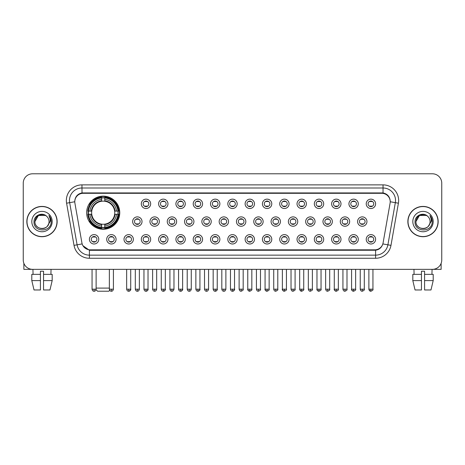 <?xml version="1.0" encoding="UTF-8"?>
<svg xmlns="http://www.w3.org/2000/svg" width="465" height="465" viewBox="0 0 465 465"><rect width="100%" height="100%" fill="white"/><g stroke="black" fill="none" stroke-linecap="round" stroke-linejoin="round"><path stroke-width="0.7" d="M86.647 212.697A16.554 16.554 0 0 0 103.201 229.251A16.554 16.554 0 0 0 119.755 212.697A16.554 16.554 0 0 0 103.201 196.149A16.554 16.554 0 0 0 86.647 212.697M116.07 239.306A4.685 4.685 0 0 1 111.385 243.991A4.685 4.685 0 0 1 106.7 239.306A4.685 4.685 0 0 1 111.385 234.622A4.685 4.685 0 0 1 116.07 239.306M108.572 239.306A2.813 2.813 0 0 0 111.385 242.12A2.813 2.813 0 0 0 114.198 239.306A2.813 2.813 0 0 0 111.385 236.499A2.813 2.813 0 0 0 108.572 239.306M133.374 239.306A4.685 4.685 0 0 1 128.689 243.991A4.685 4.685 0 0 1 124.004 239.306A4.685 4.685 0 0 1 128.689 234.622A4.685 4.685 0 0 1 133.374 239.306M125.876 239.306A2.813 2.813 0 0 0 128.689 242.12A2.813 2.813 0 0 0 131.496 239.306A2.813 2.813 0 0 0 128.689 236.499A2.813 2.813 0 0 0 125.876 239.306M150.672 239.306A4.685 4.685 0 0 1 145.987 243.991A4.685 4.685 0 0 1 141.302 239.306A4.685 4.685 0 0 1 145.987 234.622A4.685 4.685 0 0 1 150.672 239.306M143.179 239.306A2.813 2.813 0 0 0 145.987 242.12A2.813 2.813 0 0 0 148.8 239.306A2.813 2.813 0 0 0 145.987 236.499A2.813 2.813 0 0 0 143.179 239.306M167.975 239.306A4.685 4.685 0 0 1 163.291 243.991A4.685 4.685 0 0 1 158.606 239.306A4.685 4.685 0 0 1 163.291 234.622A4.685 4.685 0 0 1 167.975 239.306M160.483 239.306A2.813 2.813 0 0 0 163.291 242.12A2.813 2.813 0 0 0 166.104 239.306A2.813 2.813 0 0 0 163.291 236.499A2.813 2.813 0 0 0 160.483 239.306M185.279 239.306A4.685 4.685 0 0 1 180.594 243.991A4.685 4.685 0 0 1 175.91 239.306A4.685 4.685 0 0 1 180.594 234.622A4.685 4.685 0 0 1 185.279 239.306M177.781 239.306A2.813 2.813 0 0 0 180.594 242.12A2.813 2.813 0 0 0 183.402 239.306A2.813 2.813 0 0 0 180.594 236.499A2.813 2.813 0 0 0 177.781 239.306M202.583 239.306A4.685 4.685 0 0 1 197.898 243.991A4.685 4.685 0 0 1 193.213 239.306A4.685 4.685 0 0 1 197.898 234.622A4.685 4.685 0 0 1 202.583 239.306M195.085 239.306A2.813 2.813 0 0 0 197.898 242.12A2.813 2.813 0 0 0 200.706 239.306A2.813 2.813 0 0 0 197.898 236.499A2.813 2.813 0 0 0 195.085 239.306M219.881 239.306A4.685 4.685 0 0 1 215.196 243.991A4.685 4.685 0 0 1 210.511 239.306A4.685 4.685 0 0 1 215.196 234.622A4.685 4.685 0 0 1 219.881 239.306M212.389 239.306A2.813 2.813 0 0 0 215.196 242.12A2.813 2.813 0 0 0 218.009 239.306A2.813 2.813 0 0 0 215.196 236.499A2.813 2.813 0 0 0 212.389 239.306M237.185 239.306A4.685 4.685 0 0 1 232.5 243.991A4.685 4.685 0 0 1 227.815 239.306A4.685 4.685 0 0 1 232.5 234.622A4.685 4.685 0 0 1 237.185 239.306M229.687 239.306A2.813 2.813 0 0 0 232.5 242.12A2.813 2.813 0 0 0 235.313 239.306A2.813 2.813 0 0 0 232.5 236.499A2.813 2.813 0 0 0 229.687 239.306M254.489 239.306A4.685 4.685 0 0 1 249.804 243.991A4.685 4.685 0 0 1 245.119 239.306A4.685 4.685 0 0 1 249.804 234.622A4.685 4.685 0 0 1 254.489 239.306M246.991 239.306A2.813 2.813 0 0 0 249.804 242.12A2.813 2.813 0 0 0 252.611 239.306A2.813 2.813 0 0 0 249.804 236.499A2.813 2.813 0 0 0 246.991 239.306M271.787 239.306A4.685 4.685 0 0 1 267.102 243.991A4.685 4.685 0 0 1 262.417 239.306A4.685 4.685 0 0 1 267.102 234.622A4.685 4.685 0 0 1 271.787 239.306M264.294 239.306A2.813 2.813 0 0 0 267.102 242.12A2.813 2.813 0 0 0 269.915 239.306A2.813 2.813 0 0 0 267.102 236.499A2.813 2.813 0 0 0 264.294 239.306M289.091 239.306A4.685 4.685 0 0 1 284.406 243.991A4.685 4.685 0 0 1 279.721 239.306A4.685 4.685 0 0 1 284.406 234.622A4.685 4.685 0 0 1 289.091 239.306M281.598 239.306A2.813 2.813 0 0 0 284.406 242.12A2.813 2.813 0 0 0 287.219 239.306A2.813 2.813 0 0 0 284.406 236.499A2.813 2.813 0 0 0 281.598 239.306M306.394 239.306A4.685 4.685 0 0 1 301.709 243.991A4.685 4.685 0 0 1 297.025 239.306A4.685 4.685 0 0 1 301.709 234.622A4.685 4.685 0 0 1 306.394 239.306M298.896 239.306A2.813 2.813 0 0 0 301.709 242.12A2.813 2.813 0 0 0 304.517 239.306A2.813 2.813 0 0 0 301.709 236.499A2.813 2.813 0 0 0 298.896 239.306M323.698 239.306A4.685 4.685 0 0 1 319.013 243.991A4.685 4.685 0 0 1 314.328 239.306A4.685 4.685 0 0 1 319.013 234.622A4.685 4.685 0 0 1 323.698 239.306M316.2 239.306A2.813 2.813 0 0 0 319.013 242.12A2.813 2.813 0 0 0 321.821 239.306A2.813 2.813 0 0 0 319.013 236.499A2.813 2.813 0 0 0 316.2 239.306M340.996 239.306A4.685 4.685 0 0 1 336.311 243.991A4.685 4.685 0 0 1 331.626 239.306A4.685 4.685 0 0 1 336.311 234.622A4.685 4.685 0 0 1 340.996 239.306M333.504 239.306A2.813 2.813 0 0 0 336.311 242.12A2.813 2.813 0 0 0 339.125 239.306A2.813 2.813 0 0 0 336.311 236.499A2.813 2.813 0 0 0 333.504 239.306M358.3 239.306A4.685 4.685 0 0 1 353.615 243.991A4.685 4.685 0 0 1 348.93 239.306A4.685 4.685 0 0 1 353.615 234.622A4.685 4.685 0 0 1 358.3 239.306M350.802 239.306A2.813 2.813 0 0 0 353.615 242.12A2.813 2.813 0 0 0 356.428 239.306A2.813 2.813 0 0 0 353.615 236.499A2.813 2.813 0 0 0 350.802 239.306M375.604 239.306A4.685 4.685 0 0 1 370.919 243.991A4.685 4.685 0 0 1 366.234 239.306A4.685 4.685 0 0 1 370.919 234.622A4.685 4.685 0 0 1 375.604 239.306M368.106 239.306A2.813 2.813 0 0 0 370.919 242.12A2.813 2.813 0 0 0 373.726 239.306A2.813 2.813 0 0 0 370.919 236.499A2.813 2.813 0 0 0 368.106 239.306M98.766 239.306A4.685 4.685 0 0 1 94.081 243.991A4.685 4.685 0 0 1 89.396 239.306A4.685 4.685 0 0 1 94.081 234.622A4.685 4.685 0 0 1 98.766 239.306M91.274 239.306A2.813 2.813 0 0 0 94.081 242.12A2.813 2.813 0 0 0 96.894 239.306A2.813 2.813 0 0 0 94.081 236.499A2.813 2.813 0 0 0 91.274 239.306M142.023 221.567A4.685 4.685 0 0 1 137.338 226.252A4.685 4.685 0 0 1 132.653 221.567A4.685 4.685 0 0 1 137.338 216.882A4.685 4.685 0 0 1 142.023 221.567M134.525 221.567A2.813 2.813 0 0 0 137.338 224.38A2.813 2.813 0 0 0 140.151 221.567A2.813 2.813 0 0 0 137.338 218.759A2.813 2.813 0 0 0 134.525 221.567M159.326 221.567A4.685 4.685 0 0 1 154.642 226.252A4.685 4.685 0 0 1 149.957 221.567A4.685 4.685 0 0 1 154.642 216.882A4.685 4.685 0 0 1 159.326 221.567M151.828 221.567A2.813 2.813 0 0 0 154.642 224.38A2.813 2.813 0 0 0 157.449 221.567A2.813 2.813 0 0 0 154.642 218.759A2.813 2.813 0 0 0 151.828 221.567M176.624 221.567A4.685 4.685 0 0 1 171.94 226.252A4.685 4.685 0 0 1 167.261 221.567A4.685 4.685 0 0 1 171.94 216.882A4.685 4.685 0 0 1 176.624 221.567M169.132 221.567A2.813 2.813 0 0 0 171.94 224.38A2.813 2.813 0 0 0 174.753 221.567A2.813 2.813 0 0 0 171.94 218.759A2.813 2.813 0 0 0 169.132 221.567M193.928 221.567A4.685 4.685 0 0 1 189.243 226.252A4.685 4.685 0 0 1 184.559 221.567A4.685 4.685 0 0 1 189.243 216.882A4.685 4.685 0 0 1 193.928 221.567M186.436 221.567A2.813 2.813 0 0 0 189.243 224.38A2.813 2.813 0 0 0 192.057 221.567A2.813 2.813 0 0 0 189.243 218.759A2.813 2.813 0 0 0 186.436 221.567M211.232 221.567A4.685 4.685 0 0 1 206.547 226.252A4.685 4.685 0 0 1 201.862 221.567A4.685 4.685 0 0 1 206.547 216.882A4.685 4.685 0 0 1 211.232 221.567M203.734 221.567A2.813 2.813 0 0 0 206.547 224.38A2.813 2.813 0 0 0 209.36 221.567A2.813 2.813 0 0 0 206.547 218.759A2.813 2.813 0 0 0 203.734 221.567M228.536 221.567A4.685 4.685 0 0 1 223.851 226.252A4.685 4.685 0 0 1 219.166 221.567A4.685 4.685 0 0 1 223.851 216.882A4.685 4.685 0 0 1 228.536 221.567M221.038 221.567A2.813 2.813 0 0 0 223.851 224.38A2.813 2.813 0 0 0 226.658 221.567A2.813 2.813 0 0 0 223.851 218.759A2.813 2.813 0 0 0 221.038 221.567M245.834 221.567A4.685 4.685 0 0 1 241.149 226.252A4.685 4.685 0 0 1 236.464 221.567A4.685 4.685 0 0 1 241.149 216.882A4.685 4.685 0 0 1 245.834 221.567M238.342 221.567A2.813 2.813 0 0 0 241.149 224.38A2.813 2.813 0 0 0 243.962 221.567A2.813 2.813 0 0 0 241.149 218.759A2.813 2.813 0 0 0 238.342 221.567M263.138 221.567A4.685 4.685 0 0 1 258.453 226.252A4.685 4.685 0 0 1 253.768 221.567A4.685 4.685 0 0 1 258.453 216.882A4.685 4.685 0 0 1 263.138 221.567M255.64 221.567A2.813 2.813 0 0 0 258.453 224.38A2.813 2.813 0 0 0 261.266 221.567A2.813 2.813 0 0 0 258.453 218.759A2.813 2.813 0 0 0 255.64 221.567M280.442 221.567A4.685 4.685 0 0 1 275.757 226.252A4.685 4.685 0 0 1 271.072 221.567A4.685 4.685 0 0 1 275.757 216.882A4.685 4.685 0 0 1 280.442 221.567M272.943 221.567A2.813 2.813 0 0 0 275.757 224.38A2.813 2.813 0 0 0 278.564 221.567A2.813 2.813 0 0 0 275.757 218.759A2.813 2.813 0 0 0 272.943 221.567M297.74 221.567A4.685 4.685 0 0 1 293.06 226.252A4.685 4.685 0 0 1 288.376 221.567A4.685 4.685 0 0 1 293.06 216.882A4.685 4.685 0 0 1 297.74 221.567M290.247 221.567A2.813 2.813 0 0 0 293.06 224.38A2.813 2.813 0 0 0 295.868 221.567A2.813 2.813 0 0 0 293.06 218.759A2.813 2.813 0 0 0 290.247 221.567M315.043 221.567A4.685 4.685 0 0 1 310.358 226.252A4.685 4.685 0 0 1 305.674 221.567A4.685 4.685 0 0 1 310.358 216.882A4.685 4.685 0 0 1 315.043 221.567M307.551 221.567A2.813 2.813 0 0 0 310.358 224.38A2.813 2.813 0 0 0 313.172 221.567A2.813 2.813 0 0 0 310.358 218.759A2.813 2.813 0 0 0 307.551 221.567M332.347 221.567A4.685 4.685 0 0 1 327.662 226.252A4.685 4.685 0 0 1 322.977 221.567A4.685 4.685 0 0 1 327.662 216.882A4.685 4.685 0 0 1 332.347 221.567M324.849 221.567A2.813 2.813 0 0 0 327.662 224.38A2.813 2.813 0 0 0 330.476 221.567A2.813 2.813 0 0 0 327.662 218.759A2.813 2.813 0 0 0 324.849 221.567M349.651 221.567A4.685 4.685 0 0 1 344.966 226.252A4.685 4.685 0 0 1 340.281 221.567A4.685 4.685 0 0 1 344.966 216.882A4.685 4.685 0 0 1 349.651 221.567M342.153 221.567A2.813 2.813 0 0 0 344.966 224.38A2.813 2.813 0 0 0 347.774 221.567A2.813 2.813 0 0 0 344.966 218.759A2.813 2.813 0 0 0 342.153 221.567M366.949 221.567A4.685 4.685 0 0 1 362.264 226.252A4.685 4.685 0 0 1 357.579 221.567A4.685 4.685 0 0 1 362.264 216.882A4.685 4.685 0 0 1 366.949 221.567M359.457 221.567A2.813 2.813 0 0 0 362.264 224.38A2.813 2.813 0 0 0 365.077 221.567A2.813 2.813 0 0 0 362.264 218.759A2.813 2.813 0 0 0 359.457 221.567M150.672 203.827A4.685 4.685 0 0 1 145.987 208.512A4.685 4.685 0 0 1 141.302 203.827A4.685 4.685 0 0 1 145.987 199.142A4.685 4.685 0 0 1 150.672 203.827M143.179 203.827A2.813 2.813 0 0 0 145.987 206.64A2.813 2.813 0 0 0 148.8 203.827A2.813 2.813 0 0 0 145.987 201.019A2.813 2.813 0 0 0 143.179 203.827M167.975 203.827A4.685 4.685 0 0 1 163.291 208.512A4.685 4.685 0 0 1 158.606 203.827A4.685 4.685 0 0 1 163.291 199.142A4.685 4.685 0 0 1 167.975 203.827M160.483 203.827A2.813 2.813 0 0 0 163.291 206.64A2.813 2.813 0 0 0 166.104 203.827A2.813 2.813 0 0 0 163.291 201.019A2.813 2.813 0 0 0 160.483 203.827M185.279 203.827A4.685 4.685 0 0 1 180.594 208.512A4.685 4.685 0 0 1 175.91 203.827A4.685 4.685 0 0 1 180.594 199.142A4.685 4.685 0 0 1 185.279 203.827M177.781 203.827A2.813 2.813 0 0 0 180.594 206.64A2.813 2.813 0 0 0 183.402 203.827A2.813 2.813 0 0 0 180.594 201.019A2.813 2.813 0 0 0 177.781 203.827M202.583 203.827A4.685 4.685 0 0 1 197.898 208.512A4.685 4.685 0 0 1 193.213 203.827A4.685 4.685 0 0 1 197.898 199.142A4.685 4.685 0 0 1 202.583 203.827M195.085 203.827A2.813 2.813 0 0 0 197.898 206.64A2.813 2.813 0 0 0 200.706 203.827A2.813 2.813 0 0 0 197.898 201.019A2.813 2.813 0 0 0 195.085 203.827M219.881 203.827A4.685 4.685 0 0 1 215.196 208.512A4.685 4.685 0 0 1 210.511 203.827A4.685 4.685 0 0 1 215.196 199.142A4.685 4.685 0 0 1 219.881 203.827M212.389 203.827A2.813 2.813 0 0 0 215.196 206.64A2.813 2.813 0 0 0 218.009 203.827A2.813 2.813 0 0 0 215.196 201.019A2.813 2.813 0 0 0 212.389 203.827M237.185 203.827A4.685 4.685 0 0 1 232.5 208.512A4.685 4.685 0 0 1 227.815 203.827A4.685 4.685 0 0 1 232.5 199.142A4.685 4.685 0 0 1 237.185 203.827M229.687 203.827A2.813 2.813 0 0 0 232.5 206.64A2.813 2.813 0 0 0 235.313 203.827A2.813 2.813 0 0 0 232.5 201.019A2.813 2.813 0 0 0 229.687 203.827M254.489 203.827A4.685 4.685 0 0 1 249.804 208.512A4.685 4.685 0 0 1 245.119 203.827A4.685 4.685 0 0 1 249.804 199.142A4.685 4.685 0 0 1 254.489 203.827M246.991 203.827A2.813 2.813 0 0 0 249.804 206.64A2.813 2.813 0 0 0 252.611 203.827A2.813 2.813 0 0 0 249.804 201.019A2.813 2.813 0 0 0 246.991 203.827M271.787 203.827A4.685 4.685 0 0 1 267.102 208.512A4.685 4.685 0 0 1 262.417 203.827A4.685 4.685 0 0 1 267.102 199.142A4.685 4.685 0 0 1 271.787 203.827M264.294 203.827A2.813 2.813 0 0 0 267.102 206.64A2.813 2.813 0 0 0 269.915 203.827A2.813 2.813 0 0 0 267.102 201.019A2.813 2.813 0 0 0 264.294 203.827M289.091 203.827A4.685 4.685 0 0 1 284.406 208.512A4.685 4.685 0 0 1 279.721 203.827A4.685 4.685 0 0 1 284.406 199.142A4.685 4.685 0 0 1 289.091 203.827M281.598 203.827A2.813 2.813 0 0 0 284.406 206.64A2.813 2.813 0 0 0 287.219 203.827A2.813 2.813 0 0 0 284.406 201.019A2.813 2.813 0 0 0 281.598 203.827M306.394 203.827A4.685 4.685 0 0 1 301.709 208.512A4.685 4.685 0 0 1 297.025 203.827A4.685 4.685 0 0 1 301.709 199.142A4.685 4.685 0 0 1 306.394 203.827M298.896 203.827A2.813 2.813 0 0 0 301.709 206.64A2.813 2.813 0 0 0 304.517 203.827A2.813 2.813 0 0 0 301.709 201.019A2.813 2.813 0 0 0 298.896 203.827M323.698 203.827A4.685 4.685 0 0 1 319.013 208.512A4.685 4.685 0 0 1 314.328 203.827A4.685 4.685 0 0 1 319.013 199.142A4.685 4.685 0 0 1 323.698 203.827M316.2 203.827A2.813 2.813 0 0 0 319.013 206.64A2.813 2.813 0 0 0 321.821 203.827A2.813 2.813 0 0 0 319.013 201.019A2.813 2.813 0 0 0 316.2 203.827M340.996 203.827A4.685 4.685 0 0 1 336.311 208.512A4.685 4.685 0 0 1 331.626 203.827A4.685 4.685 0 0 1 336.311 199.142A4.685 4.685 0 0 1 340.996 203.827M333.504 203.827A2.813 2.813 0 0 0 336.311 206.64A2.813 2.813 0 0 0 339.125 203.827A2.813 2.813 0 0 0 336.311 201.019A2.813 2.813 0 0 0 333.504 203.827M358.3 203.827A4.685 4.685 0 0 1 353.615 208.512A4.685 4.685 0 0 1 348.93 203.827A4.685 4.685 0 0 1 353.615 199.142A4.685 4.685 0 0 1 358.3 203.827M350.802 203.827A2.813 2.813 0 0 0 353.615 206.64A2.813 2.813 0 0 0 356.428 203.827A2.813 2.813 0 0 0 353.615 201.019A2.813 2.813 0 0 0 350.802 203.827M375.604 203.827A4.685 4.685 0 0 1 370.919 208.512A4.685 4.685 0 0 1 366.234 203.827A4.685 4.685 0 0 1 370.919 199.142A4.685 4.685 0 0 1 375.604 203.827M368.106 203.827A2.813 2.813 0 0 0 370.919 206.64A2.813 2.813 0 0 0 373.726 203.827A2.813 2.813 0 0 0 370.919 201.019A2.813 2.813 0 0 0 368.106 203.827M74.912 203.199A8.434 8.434 0 0 1 83.212 193.306L381.788 193.306A8.434 8.434 0 0 1 390.089 203.199L383.096 242.864A8.434 8.434 0 0 1 374.79 249.833L90.21 249.833A8.434 8.434 0 0 1 81.904 242.864L74.912 203.199M88.135 214.26A15.147 15.147 0 0 1 88.135 211.139M26.842 221.567A15.147 15.147 0 0 0 41.989 236.714A15.147 15.147 0 0 0 57.137 221.567A15.147 15.147 0 0 0 41.989 206.419A15.147 15.147 0 0 0 26.842 221.567M407.863 221.567A15.147 15.147 0 0 0 423.011 236.714A15.147 15.147 0 0 0 438.158 221.567A15.147 15.147 0 0 0 423.011 206.419A15.147 15.147 0 0 0 407.863 221.567M74.819 200.491L74.795 201.752L74.819 200.491C75.47 196.335 77.853 193.818 81.962 192.929L383.038 192.929C387.142 193.812 389.525 196.329 390.182 200.491L390.205 201.752M81.962 184.872L383.038 184.872A15.618 15.618 0 0 1 398.412 203.199L390.978 245.363A15.618 15.618 0 0 1 375.598 258.267L89.402 258.267A15.618 15.618 0 0 1 74.022 245.363L66.588 203.199A15.618 15.618 0 0 1 81.962 184.872L81.962 187.994L383.038 187.994A12.491 12.491 0 0 1 395.337 202.659L387.903 244.817A12.491 12.491 0 0 1 375.598 255.145L89.402 255.145A12.491 12.491 0 0 1 77.097 244.817L69.663 202.659A12.491 12.491 0 0 1 81.962 187.994L82.032 192.917M77.068 195.492L79.312 193.795M79.387 193.754L81.567 192.998M375.598 258.267L375.598 250.246C379.312 249.629 381.713 247.519 382.805 243.922C381.719 247.519 379.318 249.624 375.598 250.246L90.373 250.304L89.402 250.246L82.822 245.619M389.374 197.596L390.182 200.491M441.75 183.152A9.37 9.37 0 0 0 432.38 173.788L32.62 173.788A9.37 9.37 0 0 0 23.25 183.152L23.25 259.981A9.37 9.37 0 0 0 32.62 269.351L432.38 269.351A9.37 9.37 0 0 0 441.75 259.981L441.75 183.152L441.75 259.981M382.84 243.927L387.903 244.817L395.337 202.659L398.412 203.199M23.25 183.152L23.25 259.981M432.38 173.788L32.62 173.788M32.62 269.351L432.38 269.351M56.98 221.567A14.99 14.99 0 0 0 41.989 206.576A14.99 14.99 0 0 0 26.999 221.567A14.99 14.99 0 0 0 41.989 236.563A14.99 14.99 0 0 0 56.98 221.567M46.61 216.237A7.056 7.056 0 0 1 49.046 221.567C49.482 230.675 34.497 230.675 34.933 221.567L38.461 215.458L45.518 215.458L46.61 216.237C42.28 211.697 33.939 215.435 34.021 221.567C33.224 232.465 50.894 232.75 51.179 222.096L51.197 221.567C51.167 219.253 50.4 217.219 48.883 215.469C50.034 217.358 50.441 219.393 50.098 221.567L47.395 226.106A7.056 7.056 0 0 0 49.046 221.567C49.482 230.675 34.497 230.675 34.933 221.567C35.619 216.498 38.525 214.208 43.658 214.708M47.395 226.106C43.652 231.169 34.561 227.931 34.933 221.567M31.806 221.567A10.184 10.184 0 0 0 41.989 231.75A10.184 10.184 0 0 0 52.173 221.567A10.184 10.184 0 0 0 41.989 211.389A10.184 10.184 0 0 0 31.806 221.567M48.953 215.545L51.191 221.834M23.872 263.347L23.872 269.351L60.101 269.351M31.8 274.35L31.8 280.598L34.021 289.968L31.8 280.598L31.8 274.35L40.426 274.35L40.426 271.229L43.553 271.229L43.553 274.35L52.179 274.35L52.179 280.598L49.958 289.968L52.179 280.598L43.553 280.598L43.553 274.35L43.553 289.968L49.958 289.968M51.045 269.351L50.912 274.35M40.426 274.35L40.426 289.968L34.021 289.968M31.8 280.598L40.426 280.598M32.934 269.351L33.067 274.35M438.001 221.567A14.99 14.99 0 0 0 423.011 206.576A14.99 14.99 0 0 0 408.02 221.567A14.99 14.99 0 0 0 423.011 236.563A14.99 14.99 0 0 0 438.001 221.567M427.637 216.237A7.056 7.056 0 0 1 430.067 221.567C430.503 230.675 415.518 230.675 415.954 221.567L419.482 215.458L426.539 215.458L427.637 216.237C423.301 211.697 414.966 215.435 415.042 221.567C414.251 232.465 431.915 232.75 432.2 222.096L432.218 221.567C432.188 219.253 431.421 217.219 429.904 215.469C431.055 217.358 431.462 219.393 431.125 221.567L428.422 226.106A7.056 7.056 0 0 0 430.067 221.567C430.503 230.675 415.518 230.675 415.954 221.567C416.64 216.498 419.546 214.208 424.679 214.708M428.422 226.106C424.673 231.169 415.588 227.931 415.954 221.567M412.827 221.567A10.184 10.184 0 0 0 423.011 231.75A10.184 10.184 0 0 0 433.194 221.567A10.184 10.184 0 0 0 423.011 211.389A10.184 10.184 0 0 0 412.827 221.567M429.974 215.545L432.212 221.834M109.711 290.329L108.822 291.212L97.58 291.212L96.052 289.683M96.116 288.091L109.356 288.091M104.765 227.484L104.765 228.112A15.49 15.49 0 0 0 118.616 214.26L117.988 214.26A14.868 14.868 0 0 1 104.765 227.484L104.765 226.037A13.427 13.427 0 0 0 116.541 214.26L114.652 214.26A11.555 11.555 0 0 0 104.765 201.252L104.765 197.916A14.868 14.868 0 0 1 117.988 211.139L118.616 211.139A15.49 15.49 0 0 0 104.765 197.288L104.765 197.916M88.42 214.26L87.792 214.26A15.49 15.49 0 0 0 101.643 228.112L101.643 227.484A14.868 14.868 0 0 1 88.42 214.26L89.861 214.26A13.427 13.427 0 0 0 101.643 226.037L101.643 224.147A11.555 11.555 0 0 0 114.652 214.26L115.111 214.26A12.014 12.014 0 0 1 104.765 224.612L104.765 226.037M101.643 197.916L101.643 197.288A15.49 15.49 0 0 0 87.792 211.139L88.42 211.139A14.868 14.868 0 0 1 101.643 197.916L101.643 199.363A13.427 13.427 0 0 0 89.861 211.139L91.75 211.139A11.555 11.555 0 0 0 101.643 224.147L101.643 224.612A12.014 12.014 0 0 1 91.291 214.26L89.861 214.26M88.449 214.26A14.834 14.834 0 0 1 88.449 211.139M104.765 197.945A14.834 14.834 0 0 0 101.643 197.945M117.953 211.139A14.834 14.834 0 0 1 117.953 214.26M117.988 211.139L116.541 211.139A13.427 13.427 0 0 0 104.765 199.363M116.541 214.26L117.988 214.26M101.643 226.037L101.643 227.484M114.652 211.139L116.541 211.139M114.652 214.26A11.555 11.555 0 0 1 104.765 224.147L104.765 224.612M101.643 224.147A11.555 11.555 0 0 1 91.75 214.26L91.291 214.26M104.765 227.449A14.834 14.834 0 0 1 101.643 227.449M89.861 211.139L88.42 211.139M101.643 201.229L101.643 199.363M104.765 201.252A11.555 11.555 0 0 0 91.75 211.139L91.291 211.139A12.014 12.014 0 0 1 101.643 200.787M104.765 201.229L104.765 200.787A12.014 12.014 0 0 1 115.111 211.139M90.21 204.269L89.321 204.269A16.24 16.24 0 0 1 119.441 212.697A16.24 16.24 0 0 1 89.321 221.131L90.21 221.131M145.051 206.477L145.051 206.036A2.395 2.395 0 0 0 146.928 206.036L146.928 206.477M146.928 201.182L146.928 201.624A2.395 2.395 0 0 0 145.051 201.624L145.051 201.182M162.355 206.477L162.355 206.036A2.395 2.395 0 0 0 164.226 206.036L164.226 206.477M164.226 201.182L164.226 201.624A2.395 2.395 0 0 0 162.355 201.624L162.355 201.182M179.659 206.477L179.659 206.036A2.395 2.395 0 0 0 181.53 206.036L181.53 206.477M181.53 201.182L181.53 201.624A2.395 2.395 0 0 0 179.659 201.624L179.659 201.182M196.957 206.477L196.957 206.036A2.395 2.395 0 0 0 198.834 206.036L198.834 206.477M198.834 201.182L198.834 201.624A2.395 2.395 0 0 0 196.957 201.624L196.957 201.182M214.26 206.477L214.26 206.036A2.395 2.395 0 0 0 216.132 206.036L216.132 206.477M216.132 201.182L216.132 201.624A2.395 2.395 0 0 0 214.26 201.624L214.26 201.182M231.564 206.477L231.564 206.036A2.395 2.395 0 0 0 233.436 206.036L233.436 206.477M233.436 201.182L233.436 201.624A2.395 2.395 0 0 0 231.564 201.624L231.564 201.182M248.868 206.477L248.868 206.036A2.395 2.395 0 0 0 250.74 206.036L250.74 206.477M250.74 201.182L250.74 201.624A2.395 2.395 0 0 0 248.868 201.624L248.868 201.182M266.166 206.477L266.166 206.036A2.395 2.395 0 0 0 268.043 206.036L268.043 206.477M268.043 201.182L268.043 201.624A2.395 2.395 0 0 0 266.166 201.624L266.166 201.182M283.47 206.477L283.47 206.036A2.395 2.395 0 0 0 285.341 206.036L285.341 206.477M285.341 201.182L285.341 201.624A2.395 2.395 0 0 0 283.47 201.624L283.47 201.182M300.774 206.477L300.774 206.036A2.395 2.395 0 0 0 302.645 206.036L302.645 206.477M302.645 201.182L302.645 201.624A2.395 2.395 0 0 0 300.774 201.624L300.774 201.182M318.072 206.477L318.072 206.036A2.395 2.395 0 0 0 319.949 206.036L319.949 206.477M319.949 201.182L319.949 201.624A2.395 2.395 0 0 0 318.072 201.624L318.072 201.182M335.375 206.477L335.375 206.036A2.395 2.395 0 0 0 337.247 206.036L337.247 206.477M337.247 201.182L337.247 201.624A2.395 2.395 0 0 0 335.375 201.624L335.375 201.182M352.679 206.477L352.679 206.036A2.395 2.395 0 0 0 354.551 206.036L354.551 206.477M354.551 201.182L354.551 201.624A2.395 2.395 0 0 0 352.679 201.624L352.679 201.182M369.983 206.477L369.983 206.036A2.395 2.395 0 0 0 371.855 206.036L371.855 206.477M371.855 201.182L371.855 201.624A2.395 2.395 0 0 0 369.983 201.624L369.983 201.182M136.402 224.217L136.402 223.775A2.395 2.395 0 0 0 138.274 223.775L138.274 224.217M138.274 218.916L138.274 219.364A2.395 2.395 0 0 0 136.402 219.364L136.402 218.916M153.706 224.217L153.706 223.775A2.395 2.395 0 0 0 155.577 223.775L155.577 224.217M155.577 218.916L155.577 219.364A2.395 2.395 0 0 0 153.706 219.364L153.706 218.916M171.004 224.217L171.004 223.775A2.395 2.395 0 0 0 172.881 223.775L172.881 224.217M172.881 218.916L172.881 219.364A2.395 2.395 0 0 0 171.004 219.364L171.004 218.916M188.308 224.217L188.308 223.775A2.395 2.395 0 0 0 190.179 223.775L190.179 224.217M190.179 218.916L190.179 219.364A2.395 2.395 0 0 0 188.308 219.364L188.308 218.916M205.611 224.217L205.611 223.775A2.395 2.395 0 0 0 207.483 223.775L207.483 224.217M207.483 218.916L207.483 219.364A2.395 2.395 0 0 0 205.611 219.364L205.611 218.916M222.909 224.217L222.909 223.775A2.395 2.395 0 0 0 224.787 223.775L224.787 224.217M224.787 218.916L224.787 219.364A2.395 2.395 0 0 0 222.909 219.364L222.909 218.916M240.213 224.217L240.213 223.775A2.395 2.395 0 0 0 242.091 223.775L242.091 224.217M242.091 218.916L242.091 219.364A2.395 2.395 0 0 0 240.213 219.364L240.213 218.916M257.517 224.217L257.517 223.775A2.395 2.395 0 0 0 259.389 223.775L259.389 224.217M259.389 218.916L259.389 219.364A2.395 2.395 0 0 0 257.517 219.364L257.517 218.916M274.821 224.217L274.821 223.775A2.395 2.395 0 0 0 276.692 223.775L276.692 224.217M276.692 218.916L276.692 219.364A2.395 2.395 0 0 0 274.821 219.364L274.821 218.916M292.119 224.217L292.119 223.775A2.395 2.395 0 0 0 293.996 223.775L293.996 224.217M293.996 218.916L293.996 219.364A2.395 2.395 0 0 0 292.119 219.364L292.119 218.916M309.423 224.217L309.423 223.775A2.395 2.395 0 0 0 311.294 223.775L311.294 224.217M311.294 218.916L311.294 219.364A2.395 2.395 0 0 0 309.423 219.364L309.423 218.916M326.726 224.217L326.726 223.775A2.395 2.395 0 0 0 328.598 223.775L328.598 224.217M328.598 218.916L328.598 219.364A2.395 2.395 0 0 0 326.726 219.364L326.726 218.916M344.024 224.217L344.024 223.775A2.395 2.395 0 0 0 345.902 223.775L345.902 224.217M345.902 218.916L345.902 219.364A2.395 2.395 0 0 0 344.024 219.364L344.024 218.916M361.328 224.217L361.328 223.775A2.395 2.395 0 0 0 363.206 223.775L363.206 224.217M363.206 218.916L363.206 219.364A2.395 2.395 0 0 0 361.328 219.364L361.328 218.916M93.145 241.957L93.145 241.515A2.395 2.395 0 0 0 95.017 241.515L95.017 241.957M95.017 236.656L95.017 237.104A2.395 2.395 0 0 0 93.145 237.104L93.145 236.656M441.128 263.347L441.128 269.351L404.899 269.351M412.821 274.35L412.821 280.598L415.042 289.968L412.821 280.598L412.821 274.35L421.447 274.35L421.447 271.229L424.574 271.229L424.574 274.35L433.2 274.35L433.2 280.598L430.979 289.968L433.2 280.598L424.574 280.598L424.574 274.35M432.066 269.351L431.933 274.35M421.447 274.35L421.447 289.968L415.042 289.968M412.821 280.598L421.447 280.598M430.979 289.968L424.574 289.968L424.574 280.598M413.955 269.351L414.088 274.35M110.449 241.957L110.449 241.515A2.395 2.395 0 0 0 112.321 241.515L112.321 241.957M112.321 236.656L112.321 237.104A2.395 2.395 0 0 0 110.449 237.104L110.449 236.656M127.753 241.957L127.753 241.515A2.395 2.395 0 0 0 129.625 241.515L129.625 241.957M129.625 236.656L129.625 237.104A2.395 2.395 0 0 0 127.753 237.104L127.753 236.656M145.051 241.957L145.051 241.515A2.395 2.395 0 0 0 146.928 241.515L146.928 241.957M146.928 236.656L146.928 237.104A2.395 2.395 0 0 0 145.051 237.104L145.051 236.656M162.355 241.957L162.355 241.515A2.395 2.395 0 0 0 164.226 241.515L164.226 241.957M164.226 236.656L164.226 237.104A2.395 2.395 0 0 0 162.355 237.104L162.355 236.656M179.659 241.957L179.659 241.515A2.395 2.395 0 0 0 181.53 241.515L181.53 241.957M181.53 236.656L181.53 237.104A2.395 2.395 0 0 0 179.659 237.104L179.659 236.656M196.957 241.957L196.957 241.515A2.395 2.395 0 0 0 198.834 241.515L198.834 241.957M198.834 236.656L198.834 237.104A2.395 2.395 0 0 0 196.957 237.104L196.957 236.656M214.26 241.957L214.26 241.515A2.395 2.395 0 0 0 216.132 241.515L216.132 241.957M216.132 236.656L216.132 237.104A2.395 2.395 0 0 0 214.26 237.104L214.26 236.656M231.564 241.957L231.564 241.515A2.395 2.395 0 0 0 233.436 241.515L233.436 241.957M233.436 236.656L233.436 237.104A2.395 2.395 0 0 0 231.564 237.104L231.564 236.656M248.868 241.957L248.868 241.515A2.395 2.395 0 0 0 250.74 241.515L250.74 241.957M250.74 236.656L250.74 237.104A2.395 2.395 0 0 0 248.868 237.104L248.868 236.656M266.166 241.957L266.166 241.515A2.395 2.395 0 0 0 268.043 241.515L268.043 241.957M268.043 236.656L268.043 237.104A2.395 2.395 0 0 0 266.166 237.104L266.166 236.656M283.47 241.957L283.47 241.515A2.395 2.395 0 0 0 285.341 241.515L285.341 241.957M285.341 236.656L285.341 237.104A2.395 2.395 0 0 0 283.47 237.104L283.47 236.656M300.774 241.957L300.774 241.515A2.395 2.395 0 0 0 302.645 241.515L302.645 241.957M302.645 236.656L302.645 237.104A2.395 2.395 0 0 0 300.774 237.104L300.774 236.656M318.072 241.957L318.072 241.515A2.395 2.395 0 0 0 319.949 241.515L319.949 241.957M319.949 236.656L319.949 237.104A2.395 2.395 0 0 0 318.072 237.104L318.072 236.656M335.375 241.957L335.375 241.515A2.395 2.395 0 0 0 337.247 241.515L337.247 241.957M337.247 236.656L337.247 237.104A2.395 2.395 0 0 0 335.375 237.104L335.375 236.656M352.679 241.957L352.679 241.515A2.395 2.395 0 0 0 354.551 241.515L354.551 241.957M354.551 236.656L354.551 237.104A2.395 2.395 0 0 0 352.679 237.104L352.679 236.656M369.983 241.957L369.983 241.515A2.395 2.395 0 0 0 371.855 241.515L371.855 241.957M371.855 236.656L371.855 237.104A2.395 2.395 0 0 0 369.983 237.104L369.983 236.656M383.038 184.872L383.038 192.929M66.588 203.199L69.663 202.659A12.491 12.491 0 0 1 69.471 200.491M69.663 202.659L74.784 201.752M89.402 258.267L89.402 250.246M74.022 245.363L82.16 243.927M390.216 201.752L395.337 202.659M387.903 244.817L390.978 245.363M101.643 227.594A14.973 14.973 0 0 0 104.765 227.594M118.093 214.26A14.973 14.973 0 0 0 118.093 211.139M104.765 197.805A14.973 14.973 0 0 0 101.643 197.805M137.338 289.184L135.309 289.184C135.664 290.631 136.338 291.311 137.338 291.212L137.338 289.184L139.366 289.184L139.366 269.351M154.642 289.184L152.613 289.184C152.962 290.631 153.642 291.311 154.642 291.212L154.642 289.184L156.67 289.184L156.67 269.351M171.94 289.184L169.911 289.184C170.266 290.631 170.946 291.311 171.94 291.212L171.94 289.184L173.974 289.184L173.974 269.351M189.243 289.184L187.215 289.184C187.569 290.631 188.244 291.311 189.243 291.212L189.243 289.184L191.272 289.184L191.272 269.351M206.547 289.184L204.519 289.184C204.873 290.631 205.547 291.311 206.547 291.212L206.547 289.184L208.576 289.184L208.576 269.351M223.851 289.184L221.817 289.184C222.171 290.631 222.851 291.311 223.851 291.212L223.851 289.184L225.88 289.184L225.88 269.351M241.149 289.184L239.12 289.184C239.475 290.631 240.149 291.311 241.149 291.212L241.149 289.184L243.183 289.184L243.183 269.351M258.453 289.184L256.424 289.184C256.779 290.631 257.453 291.311 258.453 291.212L258.453 289.184L260.481 289.184L260.481 269.351M275.757 289.184L273.728 289.184C274.077 290.631 274.757 291.311 275.757 291.212L275.757 289.184L277.785 289.184L277.785 269.351M293.06 289.184L291.026 289.184C291.381 290.631 292.061 291.311 293.06 291.212L293.06 289.184L295.089 289.184L295.089 269.351M310.358 289.184L308.33 289.184C308.684 290.631 309.359 291.311 310.358 291.212L310.358 289.184L312.387 289.184L312.387 269.351M327.662 289.184L325.634 289.184C325.988 290.631 326.663 291.311 327.662 291.212L327.662 289.184L329.691 289.184L329.691 269.351M344.966 289.184L342.932 289.184C343.286 290.631 343.966 291.311 344.966 291.212L344.966 289.184L346.995 289.184L346.995 269.351M362.264 289.184L360.236 289.184C360.59 290.631 361.264 291.311 362.264 291.212L362.264 289.184L364.298 289.184L364.298 269.351M94.081 289.184L92.053 289.184C92.407 290.631 93.081 291.311 94.081 291.212L94.081 289.184L96.116 289.184L96.116 269.351M111.385 289.184L109.356 289.184C109.711 290.631 110.385 291.311 111.385 291.212L111.385 289.184L113.414 289.184L113.414 269.351M128.689 289.184L126.654 289.184C127.009 290.631 127.689 291.311 128.689 291.212L128.689 289.184L130.717 289.184C131.13 289.834 130.45 290.509 128.689 291.212C129.689 291.311 130.363 290.631 130.717 289.184L130.717 269.351M145.987 289.184L143.958 289.184C144.313 290.631 144.993 291.311 145.987 291.212L145.987 289.184L148.021 289.184C148.434 289.834 147.754 290.509 145.987 291.212C146.987 291.311 147.667 290.631 148.021 289.184L148.021 269.351M163.291 289.184L161.262 289.184C161.617 290.631 162.291 291.311 163.291 291.212L163.291 289.184L165.319 289.184C165.732 289.834 165.058 290.509 163.291 291.212C164.29 291.311 164.965 290.631 165.319 289.184L165.319 269.351M180.594 289.184L178.566 289.184C178.92 290.631 179.595 291.311 180.594 291.212L180.594 289.184L182.623 289.184C183.036 289.834 182.361 290.509 180.594 291.212C181.594 291.311 182.268 290.631 182.623 289.184L182.623 269.351M197.898 289.184L195.864 289.184C196.218 290.631 196.898 291.311 197.898 291.212L197.898 289.184L199.927 289.184C200.339 289.834 199.659 290.509 197.898 291.212C198.892 291.311 199.572 290.631 199.927 289.184L199.927 269.351M215.196 289.184L213.168 289.184C213.522 290.631 214.196 291.311 215.196 291.212L215.196 289.184L217.231 289.184C217.637 289.834 216.963 290.509 215.196 291.212C216.196 291.311 216.876 290.631 217.231 289.184L217.231 269.351M232.5 289.184L230.471 289.184L230.471 269.351L230.471 289.184C230.826 290.631 231.5 291.311 232.5 291.212L232.5 289.184L234.529 289.184C234.941 289.834 234.267 290.509 232.5 291.212C233.5 291.311 234.174 290.631 234.529 289.184L234.529 269.351M249.804 289.184L247.769 289.184C247.363 289.834 248.037 290.509 249.804 291.212L249.804 289.184L251.832 289.184L251.832 269.351M267.102 289.184L265.073 289.184C264.661 289.834 265.341 290.509 267.102 291.212L267.102 289.184L269.136 289.184L269.136 269.351M284.406 289.184L282.377 289.184C281.964 289.834 282.639 290.509 284.406 291.212L284.406 289.184L286.434 289.184L286.434 269.351M299.681 269.351L299.681 289.184C300.035 290.631 300.71 291.311 301.709 291.212L301.709 289.184L299.681 289.184L299.698 289.486M301.709 291.212C303.476 290.509 304.151 289.834 303.738 289.184L303.738 269.351L303.738 289.184L301.709 289.184M319.013 289.184L316.979 289.184C316.566 289.834 317.246 290.509 319.013 291.212L319.013 289.184L321.042 289.184L321.042 269.351M336.311 289.184L334.283 289.184C333.87 289.834 334.55 290.509 336.311 291.212L336.311 289.184L338.346 289.184L338.346 269.351M353.615 289.184L351.587 289.184C351.174 289.834 351.848 290.509 353.615 291.212L353.615 289.184L355.644 289.184L355.644 269.351M368.885 269.351L368.885 289.184C369.239 290.631 369.919 291.311 370.919 291.212L370.919 289.184L368.885 289.184L368.908 289.486M372.947 269.351L372.947 289.184L370.919 289.184M247.769 289.184L247.769 269.351L247.769 289.184C248.124 290.631 248.804 291.311 249.804 291.212C251.565 290.509 252.245 289.834 251.832 289.184M265.073 289.184L265.073 269.351L265.073 289.184C265.428 290.631 266.108 291.311 267.102 291.212C268.869 290.509 269.549 289.834 269.136 289.184M299.82 289.928L301.407 291.195M351.587 289.184L351.587 269.351L351.587 289.184C351.941 290.631 352.615 291.311 353.615 291.212C355.382 290.509 356.056 289.834 355.644 289.184M369.03 289.928L370.617 291.195M135.309 289.184L135.309 269.351M139.366 289.184C139.012 290.631 138.338 291.311 137.338 291.212M152.613 289.184L152.613 269.351M156.67 289.184C156.316 290.631 155.641 291.311 154.642 291.212M169.911 289.184L169.911 269.351M173.974 289.184C173.619 290.631 172.939 291.311 171.94 291.212M187.215 289.184L187.215 269.351M191.272 289.184C190.923 290.631 190.243 291.311 189.243 291.212M204.519 289.184L204.519 269.351M208.576 289.184C208.221 290.631 207.547 291.311 206.547 291.212M221.817 289.184L221.817 269.351M225.88 289.184C225.525 290.631 224.851 291.311 223.851 291.212M239.12 289.184L239.12 269.351M243.183 289.184C243.59 289.834 242.916 290.509 241.149 291.212M256.424 289.184L256.424 269.351M260.481 289.184C260.894 289.834 260.22 290.509 258.453 291.212M273.728 289.184L273.728 269.351M277.785 289.184C278.198 289.834 277.518 290.509 275.757 291.212M291.026 289.184L291.026 269.351M295.089 289.184C295.502 289.834 294.822 290.509 293.06 291.212M308.33 289.184L308.33 269.351M312.387 289.184C312.8 289.834 312.125 290.509 310.358 291.212M325.634 289.184L325.634 269.351M329.691 289.184C330.103 289.834 329.429 290.509 327.662 291.212M342.932 289.184L342.932 269.351M346.995 289.184C347.407 289.834 346.727 290.509 344.966 291.212M360.236 289.184L360.236 269.351M364.298 289.184C364.705 289.834 364.031 290.509 362.264 291.212M92.053 289.184L92.053 269.351M96.116 289.184C95.761 290.631 95.081 291.311 94.081 291.212M109.356 289.184L109.356 269.351M113.414 289.184C113.059 290.631 112.385 291.311 111.385 291.212M126.654 289.184L126.654 269.351M143.958 289.184L143.958 269.351M161.262 289.184L161.262 269.351M178.566 289.184L178.566 269.351M195.864 289.184L195.864 269.351M213.168 289.184L213.168 269.351M282.377 269.351L282.377 289.184C282.732 290.631 283.406 291.311 284.406 291.212C286.173 290.509 286.847 289.834 286.434 289.184M316.979 269.351L316.979 289.184C317.333 290.631 318.014 291.311 319.013 291.212C320.774 290.509 321.454 289.834 321.042 289.184M334.283 269.351L334.283 289.184C334.637 290.631 335.312 291.311 336.311 291.212C338.078 290.509 338.752 289.834 338.346 289.184M372.947 289.184C373.36 289.834 372.68 290.509 370.919 291.212"/></g></svg>
